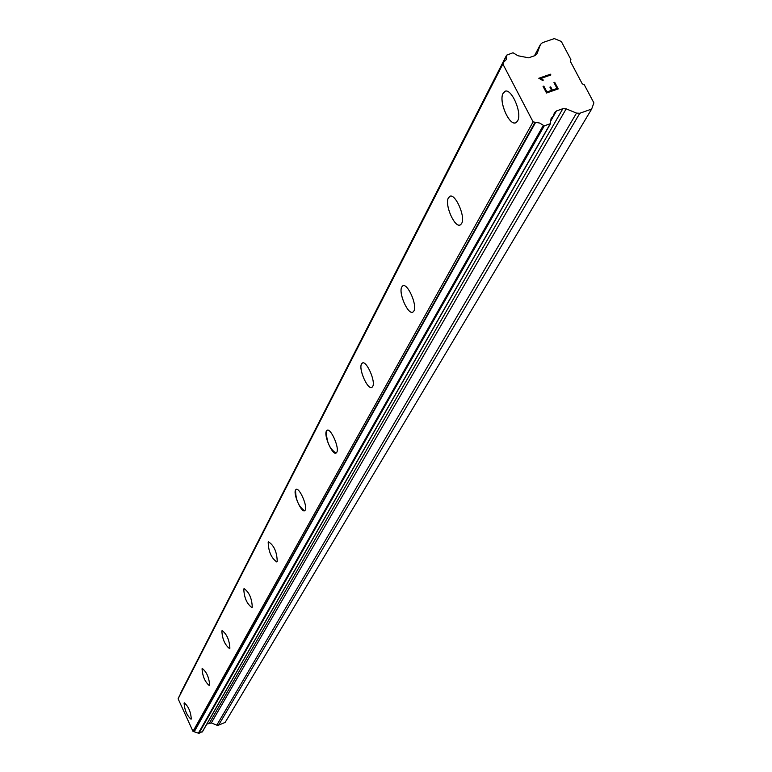 <?xml version="1.0" encoding="UTF-8"?>
<svg xmlns="http://www.w3.org/2000/svg" width="772" height="772" viewBox="0 0 772 772"><rect width="100%" height="100%" fill="white"/><g stroke="black" fill="none" stroke-linecap="round" stroke-linejoin="round"><path stroke-width="1.16" d="M515.648 122.748C509.037 125.894 498.451 100.881 503.161 93.248L505.139 91.347M517.568 120.943L516.381 122.352C510.147 127.843 498.133 101.412 503.132 93.258L504.357 91.762C510.553 86.117 522.721 112.953 517.568 120.943M460.102 224.961C454.428 227.788 444.382 204.319 448.464 197.786L449.989 196.32M461.579 223.571L460.633 224.681C455.306 229.352 444.151 204.715 448.445 197.796L449.41 196.619C454.708 191.823 465.998 216.807 461.579 223.571M412.682 312.168C407.77 314.706 398.246 292.598 401.816 286.962L403.003 285.804M413.84 311.068L413.078 311.956C408.475 315.98 398.062 292.897 401.787 286.972L402.579 286.026C407.153 281.896 417.681 305.268 413.84 311.068M371.737 387.438C367.443 389.725 358.401 368.823 361.547 363.921L362.502 362.985M372.654 386.55L372.027 387.274C368.012 390.786 358.256 369.064 361.528 363.93L362.174 363.158C366.16 359.559 376.022 381.532 372.654 386.55M336.013 453.058C329.538 448.899 326.353 441.555 326.45 431.008L327.222 430.255M336.766 452.334L336.245 452.932C332.713 456.02 323.536 435.505 326.431 431.017L326.961 430.38C330.474 427.215 339.738 447.953 336.766 452.334M304.593 510.774C298.658 506.712 295.657 499.793 295.579 490.017L296.207 489.39M305.201 510.176L304.766 510.678C301.64 513.419 292.974 493.974 295.56 490.027L296.004 489.496C299.111 486.688 307.854 506.326 305.201 510.176M276.733 561.939C271.271 557.953 268.434 551.42 268.212 542.32L268.733 541.799M277.235 561.437L276.868 561.862C271.426 558.33 268.531 551.816 268.193 542.33L268.579 541.886C274.041 545.437 276.926 551.961 277.235 561.437M251.855 607.593C246.808 603.704 244.116 597.509 243.788 589.007L244.232 588.563M252.28 607.178L251.971 607.535C246.934 604.032 244.203 597.856 243.769 589.007L244.097 588.631C249.144 592.163 251.875 598.339 252.28 607.178M229.525 648.596C224.835 644.794 222.278 638.907 221.863 630.927L222.23 630.55M229.882 648.239L229.612 648.548C224.941 645.074 222.355 639.206 221.844 630.927L222.124 630.599C226.804 634.092 229.39 639.969 229.882 648.239M209.347 685.613C204.976 681.908 202.544 676.291 202.061 668.774L202.38 668.446M209.656 685.304L209.424 685.575C205.072 682.149 202.611 676.552 202.042 668.774L202.283 668.494C206.645 671.939 209.106 677.536 209.656 685.304M191.041 719.205C186.949 715.586 184.633 710.221 184.093 703.118L184.363 702.838M191.311 718.944L191.099 719.176C187.036 715.798 184.691 710.452 184.074 703.118L184.286 702.877C188.368 706.264 190.703 711.62 191.311 718.944M591.651 109.064L225.163 722.409L218.601 725.14L579.83 113.252L576.501 113.108L566.194 108.842L562.856 108.698L556.477 110.946L554.518 112.577L553.206 116.254L551.111 118.463L550.243 123.732L544.26 125.855L539.686 123.057L533.105 121.879L502.861 64.018L503.46 62.426L506.229 59.647L506.606 55.169L513.013 52.766L517.964 55.748L528.54 57.823L534.909 55.632L536.916 53.934L540.525 44.332L542.533 42.643L554.325 38.6L561.331 41.485L570.884 59.512L570.286 61.229L582.281 83.859L584.24 84.688L593.89 102.888L591.651 109.064L579.83 113.252M206.857 724.078L211.316 722.968L216.797 725.149L218.601 725.14M178.496 697.811L178.11 698.795L192.99 731.364L198.925 733.352L202.505 731.499M180.387 694.124L506.548 55.584M546.914 91.974L551.594 90.334L546.904 91.984L543.826 86.117L546.914 91.974M551.594 90.334L549.915 87.139L550.687 86.869L549.915 87.149M550.687 86.869L552.376 90.063L550.687 86.879M552.376 90.063L557.046 88.433L552.366 90.073M557.046 88.433L553.958 82.575L554.73 82.305L553.958 82.585M558.214 88.925L554.73 82.314L558.224 88.915L546.537 93.007L543.044 86.387L543.826 86.107L543.054 86.387M542.06 79.053L540.699 78.512L543.363 80.095L542.542 80.375L538.798 78.261L550.484 74.209L538.798 78.271M550.87 74.961L550.475 74.218L550.88 74.961L540.709 78.493M543.353 80.095L542.06 79.062M550.446 121.05L553.099 116.398M198.925 733.352L544.26 125.855M198.365 733.236L543.208 125.604M194.235 731.759L535.459 122.661M192.99 731.364L533.105 121.879M178.11 698.795L502.861 64.018M216.797 725.149L576.501 113.108M211.316 722.968L566.194 108.842M209.501 722.978L562.856 108.698M550.455 121.493L556.477 110.946M202.225 731.981L550.243 123.732M193.936 731.74L534.89 122.613M178.467 697.888L503.441 62.484M536.656 54.358L537.071 53.577M534.475 55.777L540.371 44.679M550.446 121.088L553.206 116.254M202.447 731.779L550.629 123.404M178.477 697.849L503.46 62.426M180.368 693.555L506.606 55.169M534.436 55.796L540.525 44.332"/></g></svg>
